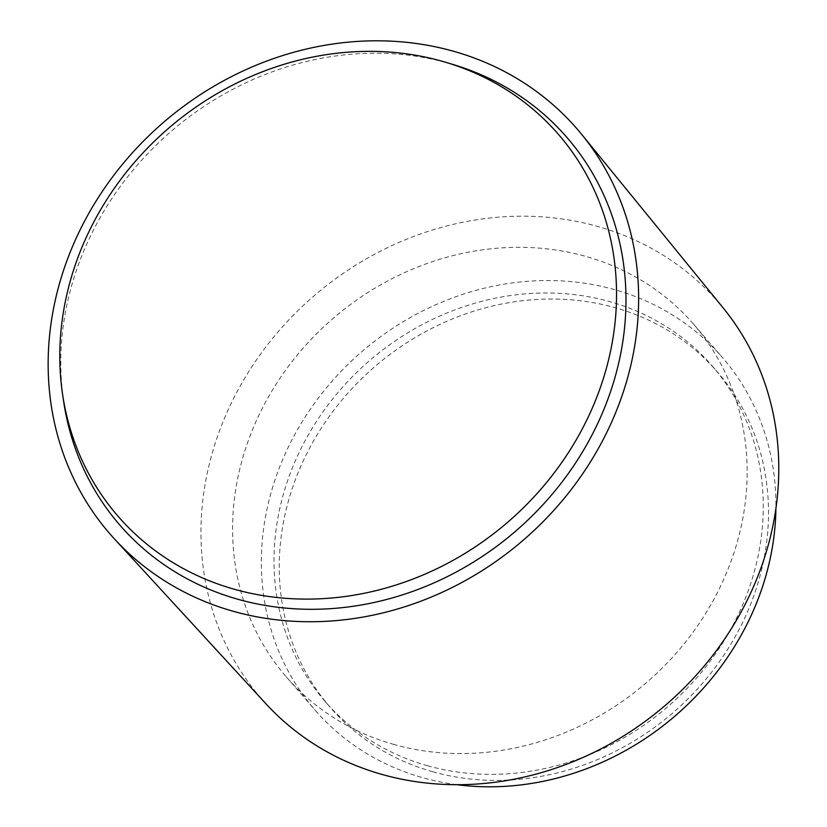 <?xml version="1.0" encoding="UTF-8"?>
<svg xmlns="http://www.w3.org/2000/svg" width="827" height="827" viewBox="0 0 827 827"><rect width="100%" height="100%" fill="white"/><g stroke="black" fill="none" stroke-linecap="round" stroke-linejoin="round"><path stroke-width="0.62" stroke-dasharray="4.13 3.1" d="M432.914 771.808A256.122 228.417 139.1 0 1 330.242 707.364A256.122 228.417 139.1 0 1 328.691 417.211A256.122 228.417 139.1 0 1 614.833 307.623A256.122 228.417 139.1 0 1 717.505 372.067A256.122 228.417 139.1 0 1 719.045 662.22A256.122 228.417 139.1 0 1 432.914 771.808M427.683 765.771A256.122 228.417 139.1 0 1 325.011 701.327A256.122 228.417 139.1 0 1 323.46 411.174A256.122 228.417 139.1 0 1 609.602 301.576A256.122 228.417 139.1 0 1 712.274 366.02A256.122 228.417 139.1 0 1 713.815 656.173A256.122 228.417 139.1 0 1 427.683 765.771M456.866 784.689A269.385 240.233 139.1 0 1 422.979 777.783A269.385 240.233 139.1 0 1 314.984 710A269.385 240.233 139.1 0 1 313.361 404.827A269.385 240.233 139.1 0 1 614.306 289.564A269.385 240.233 139.1 0 1 722.291 357.347A269.385 240.233 139.1 0 1 775.912 508.46M394.2 744.548A269.385 240.233 139.1 0 1 286.214 676.775A269.385 240.233 139.1 0 1 284.591 371.602A269.385 240.233 139.1 0 1 585.537 256.339A269.385 240.233 139.1 0 1 693.522 324.112A269.385 240.233 139.1 0 1 695.145 629.285A269.385 240.233 139.1 0 1 394.2 744.548M265.922 703.756A302.496 269.767 139.1 0 1 257.073 359.001A302.496 269.767 139.1 0 1 597.29 226.329A302.496 269.767 139.1 0 1 723.139 307.892M63.627 401.384A295.87 263.854 139.1 0 1 448.472 63.152A295.87 263.854 139.1 0 1 452.824 64.423M325.011 701.327L330.242 707.364M286.214 676.775L314.984 710M693.522 324.112L722.291 357.347M712.274 366.02L717.505 372.067"/><path stroke-width="1.24" d="M581.763 134.501L723.139 307.892A302.496 269.767 139.1 0 1 718.063 648.337A302.496 269.767 139.1 0 1 382.446 774.558A302.496 269.767 139.1 0 1 265.922 703.756L114.539 539.039A309.112 275.67 139.1 0 1 105.505 186.737A309.112 275.67 139.1 0 1 453.165 51.16A309.112 275.67 139.1 0 1 581.763 134.501A309.112 275.67 139.1 0 1 576.584 482.399A309.112 275.67 139.1 0 1 233.617 611.38A309.112 275.67 139.1 0 1 114.539 539.039M445.96 62.366L452.824 64.423A295.87 263.854 139.1 0 1 604.847 407.08A295.87 263.854 139.1 0 1 238.321 599.389A295.87 263.854 139.1 0 1 63.627 401.384L62.583 394.303A291.455 259.916 139.1 0 1 441.67 61.115A291.455 259.916 139.1 0 1 445.96 62.366A291.455 259.916 139.1 0 1 595.719 399.906A291.455 259.916 139.1 0 1 234.661 589.341A291.455 259.916 139.1 0 1 62.583 394.303M775.912 508.46A269.385 240.233 139.1 0 1 456.866 784.689"/></g></svg>
